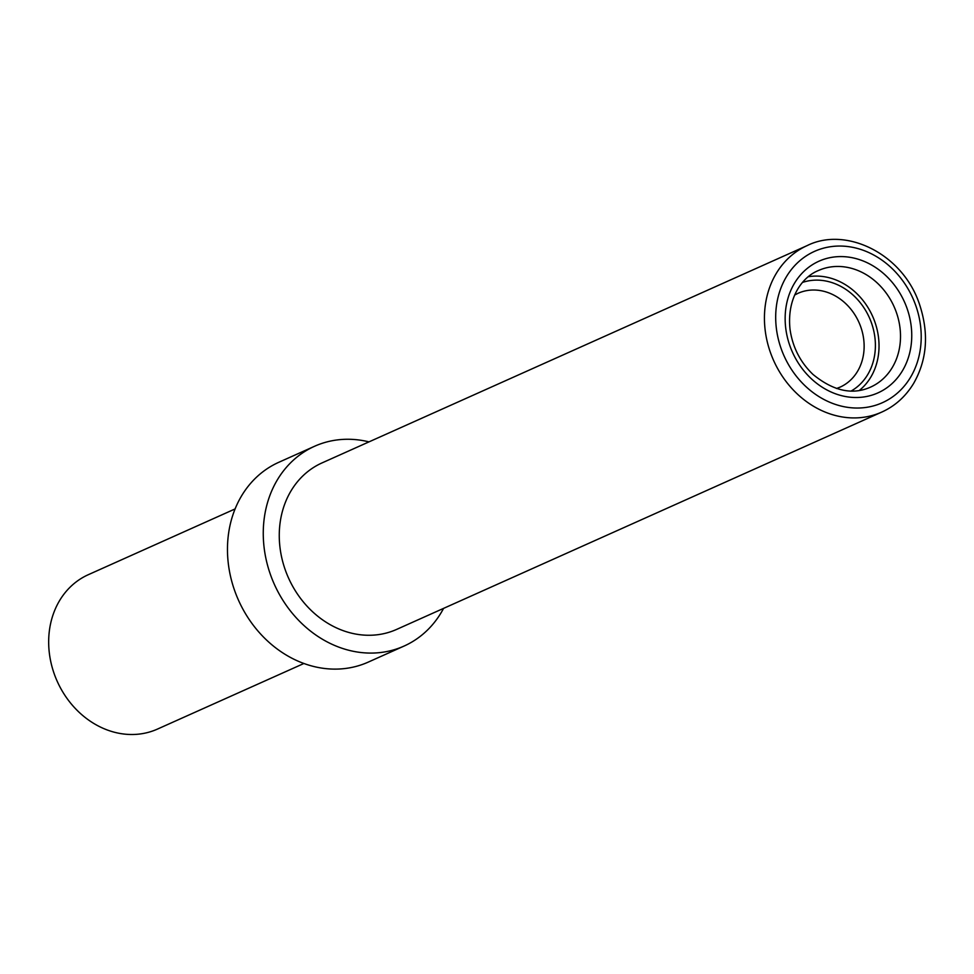 <?xml version="1.0" encoding="UTF-8"?>
<svg xmlns="http://www.w3.org/2000/svg" width="974" height="974" viewBox="0 0 974 974"><rect width="100%" height="100%" fill="white"/><g stroke="black" fill="none" stroke-linecap="round" stroke-linejoin="round"><path stroke-width="1.46" d="M859.348 390.428A63.858 54.325 65.9 0 0 874.482 320.884A63.858 54.325 65.9 0 0 808.408 276.726M807.19 245.582L322.017 462.918A91.215 77.616 65.9 0 0 288.474 577.899A91.215 77.616 65.9 0 0 396.601 629.423L881.774 412.075C895.009 406.097 905.625 396.54 913.624 383.427C927.321 359.406 929.159 332.645 919.103 303.133C901.973 253.362 845.712 226.321 807.19 245.582A91.215 77.616 65.9 0 0 773.648 360.563A91.215 77.616 65.9 0 0 881.774 412.075M235.075 508.939L88.305 574.697A84.58 71.966 65.9 0 0 54.702 675.165A84.58 71.966 65.9 0 0 157.459 729.088L303.912 663.477M443.584 608.373A109.465 93.139 -114.1 0 1 404.064 646.066A109.465 93.139 -114.1 0 1 271.064 576.291A109.465 93.139 -114.1 0 1 314.553 446.275A109.465 93.139 -114.1 0 1 369 441.879M314.553 446.275L278.771 462.309A109.465 93.139 65.9 0 0 235.27 592.326A109.465 93.139 65.9 0 0 368.269 662.101L404.064 646.066M851.239 390.988A59.706 50.794 65.9 0 0 869.368 317.682A59.706 50.794 65.9 0 0 802.588 282.399M794.638 295.049L798.01 293.308A51.415 43.745 -114.1 0 1 860.468 326.083A51.415 43.745 -114.1 0 1 840.051 387.153L836.508 388.516M915.304 304.229A82.924 70.554 -114.1 0 1 839.917 405.756A82.924 70.554 -114.1 0 1 790.133 271.162A82.924 70.554 -114.1 0 1 915.304 304.229M906.611 307.2A72.149 61.386 65.9 0 0 797.718 278.418A72.149 61.386 65.9 0 0 841.037 395.529A72.149 61.386 65.9 0 0 906.611 307.2M895.958 311.254A63.858 54.325 -114.1 0 1 870.586 387.104C852.518 395.261 833.306 391.037 812.973 374.418C800.214 362.158 792.568 347.097 790.024 329.249C786.615 297.204 802.978 276.592 818.367 270.553A63.858 54.325 -114.1 0 1 895.958 311.254"/></g></svg>
